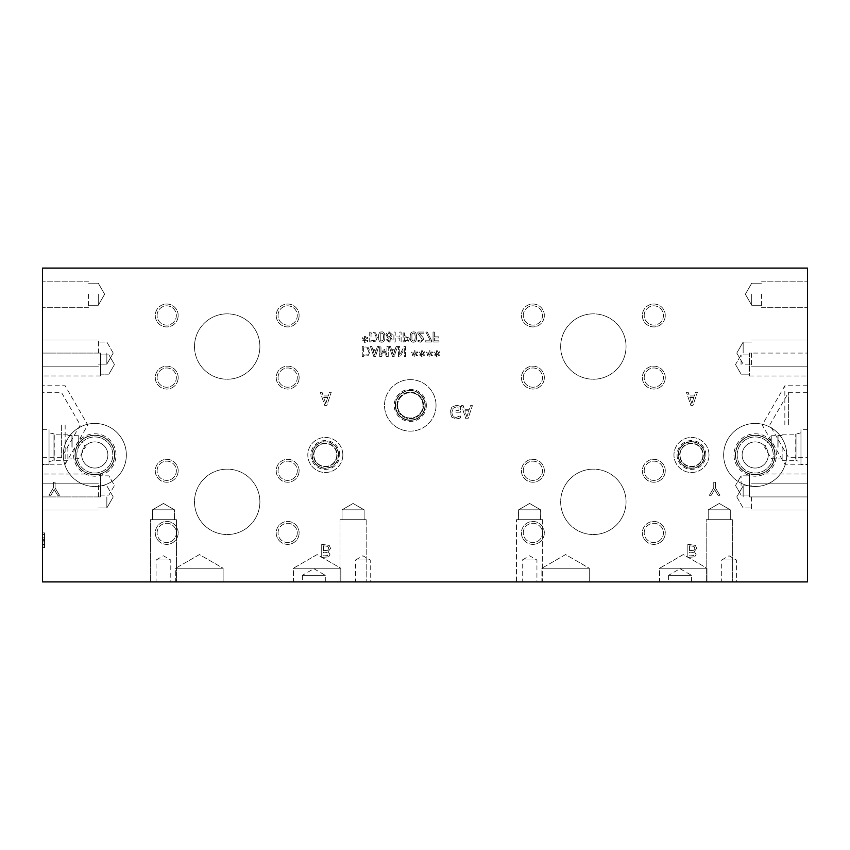 <?xml version="1.0" encoding="UTF-8"?>
<svg xmlns="http://www.w3.org/2000/svg" width="850" height="850" viewBox="0 0 850 850"><rect width="100%" height="100%" fill="white"/><g stroke="black" fill="none" stroke-linecap="round" stroke-linejoin="round"><path stroke-width="0.64" stroke-dasharray="4.25 3.19" d="M431.545 341.987L431.545 340.499L427.242 332.053L425.829 332.053L430.366 340.818L425.234 340.818L425.234 341.987L431.545 341.987L431.545 340.499L427.242 332.053L425.829 332.053L430.366 340.818L425.234 340.818L425.234 341.987L431.545 341.987M401.115 341.987L401.115 332.053L399.797 332.053L399.797 336.919L395.218 336.919L395.218 332.053L393.901 332.053L393.901 341.987L395.218 341.987L395.218 338.098L399.797 338.098L399.797 341.987L401.115 341.987L401.115 332.053L399.797 332.053L399.797 336.919L395.218 336.919L395.218 332.053L393.901 332.053L393.901 341.987L395.218 341.987L395.218 338.098L399.797 338.098L399.797 341.987L401.115 341.987M365.617 339.352L367.976 337.971L367.54 337.237L365.362 338.693L365.404 336.26L364.565 336.26L364.608 338.693L362.44 337.227L361.994 337.96L364.363 339.352L361.994 340.723L362.44 341.456L364.618 340L364.565 342.433L365.404 342.433L365.351 340L367.54 341.456L367.976 340.723L365.617 339.352L367.976 337.971L367.54 337.237L365.362 338.693L365.404 336.26L364.565 336.26L364.608 338.693L362.44 337.227L361.994 337.96L364.363 339.352L361.994 340.723L362.44 341.456L364.618 340L364.565 342.433L365.404 342.433L365.351 340L367.54 341.456L367.976 340.723L365.617 339.352M374.669 340.255L371.036 340.85L371.036 333.2L374.786 333.859L376.178 337.025L374.669 340.255L371.036 340.85L371.036 333.2L374.786 333.859L376.178 337.025L374.669 340.255M375.541 341.201L377.549 337.014L375.519 332.849L369.718 332.053L369.718 341.987L375.541 341.201L377.549 337.014L375.519 332.849L369.718 332.053L369.718 341.987L375.541 341.201M383.531 337.025L383.169 340.053L381.714 341.084L380.237 340.043L380.226 334.018L381.714 332.945L383.18 333.997L383.531 337.025L383.169 340.053L381.714 341.084L380.237 340.043L380.226 334.018L381.714 332.945L383.18 333.997L383.531 337.025M381.714 342.189C383.86 342.199 384.922 340.478 384.891 337.025C384.912 333.508 383.849 331.787 381.714 331.84C379.557 331.819 378.494 333.54 378.537 337.014C378.505 340.531 379.567 342.263 381.714 342.189C383.86 342.199 384.922 340.478 384.891 337.025C384.912 333.508 383.849 331.787 381.714 331.84C379.557 331.819 378.494 333.54 378.537 337.014C378.505 340.531 379.567 342.263 381.714 342.189M389.162 341.233L387.504 339.756L389.853 337.684L390.851 339.671L389.162 341.233L387.504 339.756L389.853 337.684L390.851 339.671L389.162 341.233M389.863 336.398L388.408 337.025L387.271 334.9L389.183 332.817L391.032 334.698L389.863 336.398L388.408 337.025L387.271 334.9L389.183 332.817L391.032 334.698L389.863 336.398M392.402 334.826L389.162 331.829L386.782 332.679L385.932 334.794L387.611 337.397L386.166 339.596L389.162 342.221L392.147 339.692L390.639 337.301L392.402 334.826L389.162 331.829L386.782 332.679L385.932 334.794L387.611 337.397L386.166 339.596L389.162 342.221L392.147 339.692L390.639 337.301L392.402 334.826M407.32 340.467L404.451 340.85L404.451 336.887L407.469 337.482L408.032 338.959L407.32 340.467L404.451 340.85L404.451 336.887L407.469 337.482L408.032 338.959L407.32 340.467M408.223 341.371L409.413 338.991L408.542 336.791L404.451 335.761L404.451 332.053L403.134 332.053L403.134 341.987L408.223 341.371L409.413 338.991L408.542 336.791L404.451 335.761L404.451 332.053L403.134 332.053L403.134 341.987L408.223 341.371M415.214 337.025L414.853 340.053L413.397 341.084L411.921 340.043L411.91 334.018L413.397 332.945L414.864 333.997L415.214 337.025L414.853 340.053L413.397 341.084L411.921 340.043L411.91 334.018L413.397 332.945L414.864 333.997L415.214 337.025M413.397 342.189C415.544 342.199 416.606 340.478 416.574 337.025C416.596 333.508 415.533 331.787 413.397 331.84C411.241 331.819 410.178 333.54 410.221 337.014C410.189 340.531 411.251 342.263 413.397 342.189C415.544 342.199 416.606 340.478 416.574 337.025C416.596 333.508 415.533 331.787 413.397 331.84C411.241 331.819 410.178 333.54 410.221 337.014C410.189 340.531 411.251 342.263 413.397 342.189M423.969 333.2L423.969 332.053L417.849 332.053L417.849 333.466L422.206 339.394L421.717 340.648L420.506 341.052L418.051 340.191L418.051 341.604L420.601 342.199L423.566 339.469L423.045 337.482L419.092 333.2L423.969 333.2L423.969 332.053L417.849 332.053L417.849 333.466L422.206 339.394L421.717 340.648L420.506 341.052L418.051 340.191L418.051 341.604L420.601 342.199L423.566 339.469L423.045 337.482L419.092 333.2L423.969 333.2M438.983 341.987L438.983 340.818L434.361 340.818L434.361 338.013L438.791 338.013L438.791 336.834L434.361 336.834L434.361 332.053L433.043 332.053L433.043 341.987L438.983 341.987L438.983 340.818L434.361 340.818L434.361 338.013L438.791 338.013L438.791 336.834L434.361 336.834L434.361 332.053L433.043 332.053L433.043 341.987L438.983 341.987M42.5 268.079L807.5 268.079L807.5 581.921L42.5 581.921L42.5 268.079M688.192 392.307L686.428 392.307L690.838 405.386L692.973 405.386L697.383 392.307L695.555 392.307L694.365 395.962L689.371 395.962L688.192 392.307L686.428 392.307L690.838 405.386L692.973 405.386L697.383 392.307L695.555 392.307L694.365 395.962L689.371 395.962L688.192 392.307M322.054 392.307L320.301 392.307L324.711 405.386L326.846 405.386L331.256 392.307L329.428 392.307L328.238 395.962L323.244 395.962L322.054 392.307L320.301 392.307L324.711 405.386L326.846 405.386L331.256 392.307L329.428 392.307L328.238 395.962L323.244 395.962L322.054 392.307M718.059 495.306L719.907 495.306L715.487 488.006L715.487 482.226L713.745 482.226L713.745 487.826L709.325 495.306L711.259 495.306L714.627 489.547L718.059 495.306L719.907 495.306L715.487 488.006L715.487 482.226L713.745 482.226L713.745 487.826L709.325 495.306L711.259 495.306L714.627 489.547L718.059 495.306M57.672 495.284L59.521 495.284L55.101 487.996L55.101 482.216L53.359 482.216L53.359 487.815L48.939 495.284L50.873 495.284L54.241 489.536L57.672 495.284L59.521 495.284L55.101 487.996L55.101 482.216L53.359 482.216L53.359 487.815L48.939 495.284L50.873 495.284L54.241 489.536L57.672 495.284M709.006 454.973A17.521 17.521 0 0 0 691.486 437.453A17.521 17.521 0 0 0 673.954 454.973A17.521 17.521 0 0 0 691.486 472.494A17.521 17.521 0 0 0 709.006 454.973A17.521 17.521 0 0 0 691.486 437.453A17.521 17.521 0 0 0 673.954 454.973A17.521 17.521 0 0 0 691.486 472.494A17.521 17.521 0 0 0 709.006 454.973M342.848 454.973A17.521 17.521 0 0 0 325.327 437.453A17.521 17.521 0 0 0 307.806 454.973A17.521 17.521 0 0 0 325.327 472.494A17.521 17.521 0 0 0 342.848 454.973A17.521 17.521 0 0 0 325.327 437.453A17.521 17.521 0 0 0 307.806 454.973A17.521 17.521 0 0 0 325.327 472.494A17.521 17.521 0 0 0 342.848 454.973M436.039 405.386A25.766 25.766 0 0 0 410.274 379.621A25.766 25.766 0 0 0 384.519 405.386A25.766 25.766 0 0 0 410.274 431.141A25.766 25.766 0 0 0 436.039 405.386A25.766 25.766 0 0 0 410.274 379.621A25.766 25.766 0 0 0 384.519 405.386A25.766 25.766 0 0 0 410.274 431.141A25.766 25.766 0 0 0 436.039 405.386M544.34 470.772A11.454 11.454 0 0 0 532.886 459.319A11.454 11.454 0 0 0 521.433 470.772A11.454 11.454 0 0 0 532.886 482.226A11.454 11.454 0 0 0 544.34 470.772A11.454 11.454 0 0 1 532.886 482.226A11.454 11.454 0 0 1 521.433 470.772A11.454 11.454 0 0 1 532.886 459.319A11.454 11.454 0 0 1 544.34 470.772M665.274 532.908A11.454 11.454 0 0 0 653.82 521.454A11.454 11.454 0 0 0 642.366 532.908A11.454 11.454 0 0 0 653.82 544.361A11.454 11.454 0 0 0 665.274 532.908A11.454 11.454 0 0 1 653.82 544.361A11.454 11.454 0 0 1 642.366 532.908A11.454 11.454 0 0 1 653.82 521.454A11.454 11.454 0 0 1 665.274 532.908M544.34 315.467A11.454 11.454 0 0 0 532.886 304.013A11.454 11.454 0 0 0 521.433 315.467A11.454 11.454 0 0 0 532.886 326.921A11.454 11.454 0 0 0 544.34 315.467A11.454 11.454 0 0 1 532.886 326.921A11.454 11.454 0 0 1 521.433 315.467A11.454 11.454 0 0 1 532.886 304.013A11.454 11.454 0 0 1 544.34 315.467M665.274 377.612A11.454 11.454 0 0 0 653.82 366.159A11.454 11.454 0 0 0 642.366 377.612A11.454 11.454 0 0 0 653.82 389.066A11.454 11.454 0 0 0 665.274 377.612A11.454 11.454 0 0 1 653.82 389.066A11.454 11.454 0 0 1 642.366 377.612A11.454 11.454 0 0 1 653.82 366.159A11.454 11.454 0 0 1 665.274 377.612M178.181 470.772A11.454 11.454 0 0 0 166.727 459.319A11.454 11.454 0 0 0 155.274 470.772A11.454 11.454 0 0 0 166.727 482.226A11.454 11.454 0 0 0 178.181 470.772A11.454 11.454 0 0 1 166.727 482.226A11.454 11.454 0 0 1 155.274 470.772A11.454 11.454 0 0 1 166.727 459.319A11.454 11.454 0 0 1 178.181 470.772M299.126 532.908A11.454 11.454 0 0 0 287.661 521.454A11.454 11.454 0 0 0 276.207 532.908A11.454 11.454 0 0 0 287.661 544.361A11.454 11.454 0 0 0 299.126 532.908A11.454 11.454 0 0 1 287.661 544.361A11.454 11.454 0 0 1 276.207 532.908A11.454 11.454 0 0 1 287.661 521.454A11.454 11.454 0 0 1 299.126 532.908M178.171 315.478A11.454 11.454 0 0 0 166.717 304.024A11.454 11.454 0 0 0 155.263 315.478A11.454 11.454 0 0 0 166.717 326.931A11.454 11.454 0 0 0 178.171 315.478A11.454 11.454 0 0 1 166.717 326.931A11.454 11.454 0 0 1 155.263 315.478A11.454 11.454 0 0 1 166.717 304.024A11.454 11.454 0 0 1 178.171 315.478M299.136 377.612A11.454 11.454 0 0 0 287.672 366.159A11.454 11.454 0 0 0 276.218 377.612A11.454 11.454 0 0 0 287.672 389.066A11.454 11.454 0 0 0 299.136 377.612A11.454 11.454 0 0 1 287.672 389.066A11.454 11.454 0 0 1 276.218 377.612A11.454 11.454 0 0 1 287.672 366.159A11.454 11.454 0 0 1 299.136 377.612M299.126 315.478A11.454 11.454 0 0 0 287.661 304.024A11.454 11.454 0 0 0 276.207 315.478A11.454 11.454 0 0 0 287.661 326.931A11.454 11.454 0 0 0 299.126 315.478A11.454 11.454 0 0 1 287.661 326.931A11.454 11.454 0 0 1 276.207 315.478A11.454 11.454 0 0 1 287.661 304.024A11.454 11.454 0 0 1 299.126 315.478M178.181 377.612A11.454 11.454 0 0 0 166.727 366.159A11.454 11.454 0 0 0 155.274 377.612A11.454 11.454 0 0 0 166.727 389.066A11.454 11.454 0 0 0 178.181 377.612A11.454 11.454 0 0 1 166.727 389.066A11.454 11.454 0 0 1 155.274 377.612A11.454 11.454 0 0 1 166.727 366.159A11.454 11.454 0 0 1 178.181 377.612M299.126 470.772A11.454 11.454 0 0 0 287.661 459.319A11.454 11.454 0 0 0 276.207 470.772A11.454 11.454 0 0 0 287.661 482.226A11.454 11.454 0 0 0 299.126 470.772A11.454 11.454 0 0 1 287.661 482.226A11.454 11.454 0 0 1 276.207 470.772A11.454 11.454 0 0 1 287.661 459.319A11.454 11.454 0 0 1 299.126 470.772M178.181 532.908A11.454 11.454 0 0 0 166.727 521.454A11.454 11.454 0 0 0 155.274 532.908A11.454 11.454 0 0 0 166.727 544.361A11.454 11.454 0 0 0 178.181 532.908A11.454 11.454 0 0 1 166.727 544.361A11.454 11.454 0 0 1 155.274 532.908A11.454 11.454 0 0 1 166.727 521.454A11.454 11.454 0 0 1 178.181 532.908M665.274 315.467A11.454 11.454 0 0 0 653.82 304.013A11.454 11.454 0 0 0 642.366 315.467A11.454 11.454 0 0 0 653.82 326.921A11.454 11.454 0 0 0 665.274 315.467A11.454 11.454 0 0 1 653.82 326.921A11.454 11.454 0 0 1 642.366 315.467A11.454 11.454 0 0 1 653.82 304.013A11.454 11.454 0 0 1 665.274 315.467M544.34 377.612A11.454 11.454 0 0 0 532.886 366.159A11.454 11.454 0 0 0 521.433 377.612A11.454 11.454 0 0 0 532.886 389.066A11.454 11.454 0 0 0 544.34 377.612A11.454 11.454 0 0 1 532.886 389.066A11.454 11.454 0 0 1 521.433 377.612A11.454 11.454 0 0 1 532.886 366.159A11.454 11.454 0 0 1 544.34 377.612M665.274 470.772A11.454 11.454 0 0 0 653.82 459.319A11.454 11.454 0 0 0 642.366 470.772A11.454 11.454 0 0 0 653.82 482.226A11.454 11.454 0 0 0 665.274 470.772A11.454 11.454 0 0 1 653.82 482.226A11.454 11.454 0 0 1 642.366 470.772A11.454 11.454 0 0 1 653.82 459.319A11.454 11.454 0 0 1 665.274 470.772M544.34 532.908A11.454 11.454 0 0 0 532.886 521.454A11.454 11.454 0 0 0 521.433 532.908A11.454 11.454 0 0 0 532.886 544.361A11.454 11.454 0 0 0 544.34 532.908A11.454 11.454 0 0 1 532.886 544.361A11.454 11.454 0 0 1 521.433 532.908A11.454 11.454 0 0 1 532.886 521.454A11.454 11.454 0 0 1 544.34 532.908M626.046 346.534A32.693 32.693 0 0 0 593.353 313.841A32.693 32.693 0 0 0 560.66 346.534A32.693 32.693 0 0 0 593.353 379.228A32.693 32.693 0 0 0 626.046 346.534A32.693 32.693 0 0 1 593.353 379.228A32.693 32.693 0 0 1 560.66 346.534A32.693 32.693 0 0 1 593.353 313.841A32.693 32.693 0 0 1 626.046 346.534M259.887 346.534A32.693 32.693 0 0 0 227.194 313.841A32.693 32.693 0 0 0 194.501 346.534A32.693 32.693 0 0 0 227.194 379.228A32.693 32.693 0 0 0 259.887 346.534A32.693 32.693 0 0 1 227.194 379.228A32.693 32.693 0 0 1 194.501 346.534A32.693 32.693 0 0 1 227.194 313.841A32.693 32.693 0 0 1 259.887 346.534M259.887 501.84A32.693 32.693 0 0 0 227.194 469.147A32.693 32.693 0 0 0 194.501 501.84A32.693 32.693 0 0 0 227.194 534.533A32.693 32.693 0 0 0 259.887 501.84A32.693 32.693 0 0 1 227.194 534.533A32.693 32.693 0 0 1 194.501 501.84A32.693 32.693 0 0 1 227.194 469.147A32.693 32.693 0 0 1 259.887 501.84M626.046 501.84A32.693 32.693 0 0 0 593.353 469.147A32.693 32.693 0 0 0 560.66 501.84A32.693 32.693 0 0 0 593.353 534.533A32.693 32.693 0 0 0 626.046 501.84A32.693 32.693 0 0 1 593.353 534.533A32.693 32.693 0 0 1 560.66 501.84A32.693 32.693 0 0 1 593.353 469.147A32.693 32.693 0 0 1 626.046 501.84M786.739 454.973A31.546 31.546 0 0 0 755.193 423.428A31.546 31.546 0 0 0 723.648 454.973A31.546 31.546 0 0 0 755.193 486.519A31.546 31.546 0 0 0 786.739 454.973A31.546 31.546 0 0 0 755.193 423.428A31.546 31.546 0 0 0 723.648 454.973A31.546 31.546 0 0 0 755.193 486.519A31.546 31.546 0 0 0 786.739 454.973M126.353 454.973A31.546 31.546 0 0 0 94.807 423.428A31.546 31.546 0 0 0 63.261 454.973A31.546 31.546 0 0 0 94.807 486.519A31.546 31.546 0 0 0 126.353 454.973A31.546 31.546 0 0 0 94.807 423.428A31.546 31.546 0 0 0 63.261 454.973A31.546 31.546 0 0 0 94.807 486.519A31.546 31.546 0 0 0 126.353 454.973M328.132 551.597L330.576 548.346L329.226 545.392L321.714 544.329L321.714 557.409L328.61 556.878L329.959 554.455L328.132 551.597L330.576 548.346L329.226 545.392L321.714 544.329L321.714 557.409L328.61 556.878L329.959 554.455L328.132 551.597M458.734 405.769L456.322 405.386L451.807 407.086L450.107 412.186L451.817 417.159L456.333 418.944L460.615 417.828L460.615 415.724L456.131 417.446C453.464 417.286 452.062 415.554 451.913 412.239L453.114 408.276L456.259 406.884L458.947 407.309L458.947 410.699L455.919 410.699L455.919 412.218L460.668 412.218L460.668 406.513L456.322 405.386L451.807 407.086L450.107 412.186L451.817 417.159L456.333 418.944L458.756 418.593L460.615 417.828L460.615 415.724L456.131 417.446C453.464 417.286 452.062 415.554 451.913 412.239L453.114 408.276L456.259 406.884L458.947 407.309L458.947 410.699L455.919 410.699L455.919 412.218L460.668 412.218L460.668 406.513L458.734 405.769M463.197 405.641L461.444 405.641L465.853 418.721L467.989 418.721L472.398 405.641L470.56 405.641L469.381 409.296L464.387 409.296L463.197 405.641L461.444 405.641L465.853 418.721L467.989 418.721L472.398 405.641L470.56 405.641L469.381 409.296L464.387 409.296L463.197 405.641M694.259 551.586L696.702 548.335L695.353 545.371L687.841 544.319L687.841 557.388L694.737 556.856L696.097 554.444L694.259 551.586L696.702 548.335L695.353 545.371L687.841 544.319L687.841 557.388L694.737 556.856L696.097 554.444L694.259 551.586M437.58 353.834L439.949 352.463L439.514 351.73L437.325 353.175L437.378 350.742L436.539 350.742L436.581 353.175L434.414 351.719L433.967 352.453L436.326 353.834L433.967 355.215L434.414 355.948L436.581 354.493L436.539 356.915L437.378 356.915L437.314 354.493L439.514 355.938L439.949 355.204L437.58 353.834L439.949 352.463L439.514 351.73L437.325 353.175L437.378 350.742L436.539 350.742L436.581 353.175L434.414 351.719L433.967 352.453L436.326 353.834L433.967 355.215L434.414 355.948L436.581 354.493L436.539 356.915L437.378 356.915L437.314 354.493L439.514 355.938L439.949 355.204L437.58 353.834M422.673 353.834L425.032 352.463L424.596 351.73L422.408 353.175L422.461 350.742L421.621 350.742L421.664 353.175L419.496 351.719L419.05 352.453L421.409 353.834L419.05 355.215L419.496 355.948L421.674 354.493L421.621 356.915L422.461 356.915L422.408 354.493L424.596 355.938L425.032 355.204L422.673 353.834L425.032 352.463L424.596 351.73L422.408 353.175L422.461 350.742L421.621 350.742L421.664 353.175L419.496 351.719L419.05 352.453L421.409 353.834L419.05 355.215L419.496 355.948L421.674 354.493L421.621 356.915L422.461 356.915L422.408 354.493L424.596 355.938L425.032 355.204L422.673 353.834M405.567 356.479L405.567 346.534L404.09 346.534L399.691 355.109L399.691 346.534L398.459 346.534L398.459 356.479L400.339 356.479L404.334 348.606L404.334 356.479L405.567 356.479L405.567 346.534L404.09 346.534L399.691 355.109L399.691 346.534L398.459 346.534L398.459 356.479L400.339 356.479L404.334 348.606L404.334 356.479L405.567 356.479M390.522 346.534L389.194 346.534L392.541 356.479L394.166 356.479L397.513 346.534L396.121 346.534L395.218 349.318L391.425 349.318L390.522 346.534L389.194 346.534L392.541 356.479L394.166 356.479L397.513 346.534L396.121 346.534L395.218 349.318L391.425 349.318L390.522 346.534M368.082 355.683L370.09 351.496L368.061 347.331L362.259 346.534L362.259 356.479L368.082 355.683L370.09 351.496L368.061 347.331L362.259 346.534L362.259 356.479L368.082 355.683M371.79 346.534L370.451 346.534L373.809 356.479L375.434 356.479L378.781 346.534L377.389 346.534L376.486 349.318L372.693 349.318L371.79 346.534L370.451 346.534L373.809 356.479L375.434 356.479L378.781 346.534L377.389 346.534L376.486 349.318L372.693 349.318L371.79 346.534M388.248 356.479L388.248 346.534L386.931 346.534L386.931 355.098L384.328 349.276L383.531 349.276L380.959 355.098L380.959 346.534L379.727 346.534L379.727 356.479L381.533 356.479L384.009 350.944L386.41 356.479L388.248 356.479L388.248 346.534L386.931 346.534L386.931 355.098L384.328 349.276L383.531 349.276L380.959 355.098L380.959 346.534L379.727 346.534L379.727 356.479L381.533 356.479L384.009 350.944L386.41 356.479L388.248 356.479M415.214 353.834L417.573 352.463L417.138 351.73L414.949 353.175L415.002 350.742L414.163 350.742L414.205 353.175L412.038 351.719L411.591 352.453L413.95 353.834L411.591 355.215L412.038 355.948L414.216 354.493L414.163 356.915L415.002 356.915L414.949 354.493L417.138 355.938L417.573 355.204L415.214 353.834L417.573 352.463L417.138 351.73L414.949 353.175L415.002 350.742L414.163 350.742L414.205 353.175L412.038 351.719L411.591 352.453L413.95 353.834L411.591 355.215L412.038 355.948L414.216 354.493L414.163 356.915L415.002 356.915L414.949 354.493L417.138 355.938L417.573 355.204L415.214 353.834M430.132 353.834L432.491 352.463L432.055 351.73L429.866 353.175L429.919 350.742L429.08 350.742L429.123 353.175L426.955 351.719L426.509 352.453L428.868 353.834L426.509 355.215L426.955 355.948L429.133 354.493L429.08 356.915L429.919 356.915L429.856 354.493L432.055 355.938L432.491 355.204L430.132 353.834L432.491 352.463L432.055 351.73L429.866 353.175L429.919 350.742L429.08 350.742L429.123 353.175L426.955 351.719L426.509 352.453L428.868 353.834L426.509 355.215L426.955 355.948L429.133 354.493L429.08 356.915L429.919 356.915L429.856 354.493L432.055 355.938L432.491 355.204L430.132 353.834M374.584 355.119L373.054 350.444L376.125 350.444L374.584 355.119L373.054 350.444L376.125 350.444L374.584 355.119M367.211 354.737L363.577 355.332L363.577 347.682L367.328 348.341L368.719 351.517L367.211 354.737L363.577 355.332L363.577 347.682L367.328 348.341L368.719 351.517L367.211 354.737M393.316 355.119L391.786 350.444L394.857 350.444L393.316 355.119L391.786 350.444L394.857 350.444L393.316 355.119M693.611 555.571L689.573 555.911L689.573 552.086L693.547 552.521L694.28 554.2L693.611 555.571L689.573 555.911L689.573 552.086L693.547 552.521L694.28 554.2L693.611 555.571M693.834 550.29L689.573 550.63L689.573 545.796L693.951 546.348L694.896 548.261L693.834 550.29L689.573 550.63L689.573 545.796L693.951 546.348L694.896 548.261L693.834 550.29M691.868 403.601L689.849 397.449L693.887 397.449L691.868 403.601L689.849 397.449L693.887 397.449L691.868 403.601M466.873 416.936L464.865 410.784L468.902 410.784L466.873 416.936L464.865 410.784L468.902 410.784L466.873 416.936M327.484 555.581L323.446 555.921L323.446 552.096L327.42 552.532L328.153 554.211L327.484 555.581L323.446 555.921L323.446 552.096L327.42 552.532L328.153 554.211L327.484 555.581M327.707 550.301L323.446 550.641L323.446 545.806L327.824 546.359L328.769 548.271L327.707 550.301L323.446 550.641L323.446 545.806L327.824 546.359L328.769 548.271L327.707 550.301M325.741 403.601L323.723 397.449L327.76 397.449L325.741 403.601L323.723 397.449L327.76 397.449L325.741 403.601M42.5 547.591L44.561 547.591L44.561 534.523L44.561 547.591L42.5 547.591L42.5 541.843L42.5 547.591L44.561 547.591L42.5 547.591L42.5 534.523L42.5 547.591M42.5 541.843L44.561 541.843M42.5 540.122L44.561 540.122M42.5 534.523L44.561 534.523L42.5 534.523M42.5 540.303L44.561 540.303M42.5 540.026L42.5 544.457L44.561 544.457L44.561 539.24L44.561 544.457L42.5 544.457L42.5 539.24L44.561 539.24L42.5 539.24L42.5 540.026L44.561 540.026M44.561 545.148L44.561 532.886L44.561 545.966L44.561 545.148L42.5 545.148L42.5 532.886L42.5 545.966L44.561 545.966L42.5 545.966L42.5 545.148M42.5 532.886L44.561 532.886L42.5 532.886M42.5 537.763L44.561 537.763L42.5 537.763M42.5 294.228L42.5 307.307L42.5 294.228M42.5 425L42.5 464.228L42.5 425M42.5 496.921L42.5 510L42.5 483.841L42.5 510L42.5 483.841L42.5 496.921L100.566 496.931L100.566 474.013L100.566 496.921L42.5 496.921M42.5 353.079L42.5 366.159L42.5 340L42.5 366.159L42.5 340L42.5 353.079L100.566 353.069L100.566 375.976L100.566 353.079L42.5 353.079M42.5 464.759L42.5 429.707L42.5 464.759L49.034 464.759L49.034 429.707L49.034 464.759M302.388 575.312L325.306 575.312L302.388 575.312L313.841 568.692L325.306 575.312L325.306 581.921L302.388 581.921L302.388 575.312M302.388 581.921L325.306 581.921M668.567 575.312L691.486 575.312L668.567 575.312L680.021 568.692L691.486 575.312L691.486 581.921L668.567 581.921L668.567 575.312M668.567 581.921L691.486 581.921M541.886 568.246L589.273 568.246L541.886 568.246L565.579 554.561L589.273 568.246L541.886 568.246L589.273 568.246L589.273 581.921L541.886 581.921L541.886 568.246L565.579 554.561L589.273 568.246L589.273 581.921L541.886 581.921L589.273 581.921L541.886 581.921L541.886 568.246M659.579 568.246L706.966 568.246L659.579 568.246L683.273 554.561L706.966 568.246L659.579 568.246L706.966 568.246L706.966 581.921L659.579 581.921L659.579 568.246L683.273 554.561L706.966 568.246L706.966 581.921L659.579 581.921L706.966 581.921L659.579 581.921L659.579 568.246M175.727 568.246L223.114 568.246L175.727 568.246L199.421 554.561L223.114 568.246L175.727 568.246L223.114 568.246L223.114 581.921L175.727 581.921L175.727 568.246L199.421 554.561L223.114 568.246L223.114 581.921L175.727 581.921L223.114 581.921L175.727 581.921L175.727 568.246M293.42 568.246L340.808 568.246L293.42 568.246L317.114 554.561L340.808 568.246L293.42 568.246L340.808 568.246L340.808 581.921L293.42 581.921L293.42 568.246L317.114 554.561L340.808 568.246L340.808 581.921L293.42 581.921L340.808 581.921L293.42 581.921L293.42 568.246M522.24 560.012L536.934 560.012L522.24 560.012L529.592 555.773L536.934 560.012L536.934 581.921L522.24 581.921L522.24 560.012M522.24 581.921L536.934 581.921M156.081 560.012L170.786 560.012L156.081 560.012L163.434 555.773L170.786 560.012L170.786 581.921L156.081 581.921L156.081 560.012M156.081 581.921L170.786 581.921M355.534 560.012L370.239 560.012L355.534 560.012L362.886 555.773L370.239 560.012L370.239 581.921L355.534 581.921L355.534 560.012M355.534 581.921L370.239 581.921M721.692 560.012L736.387 560.012L721.692 560.012L729.034 555.773L736.387 560.012L736.387 581.921L721.692 581.921L721.692 560.012M721.692 581.921L736.387 581.921M518.553 509.83L540.621 509.83L518.553 509.83L529.592 503.466L540.621 509.83L518.553 509.83L540.621 509.83L540.621 519.679L518.553 519.679L540.621 519.679L518.553 519.679L518.553 509.83L529.592 503.466L540.621 509.83L540.621 519.679L518.553 519.679L518.553 509.83M542.661 519.679L516.513 519.679L542.661 519.679L516.513 519.679L542.661 519.679L542.661 581.921L516.513 581.921L516.513 519.679L516.513 581.921L542.661 581.921L516.513 581.921L542.661 581.921L542.661 519.679M708.22 519.679L708.22 509.83L730.299 509.83L708.22 509.83L719.259 503.466L730.299 509.83L708.22 509.83L730.299 509.83L708.22 509.83L719.259 503.466L730.299 509.83L730.299 519.679L708.22 519.679L730.299 519.679L708.22 519.679L708.22 509.83L730.299 509.83L730.299 519.679L708.22 519.679L730.299 519.679L708.22 519.679L708.22 509.83L719.259 503.466L730.299 509.83L730.299 519.679M706.18 581.921L732.339 581.921L732.339 519.679L706.18 519.679L732.339 519.679L706.18 519.679L732.339 519.679L706.18 519.679L732.339 519.679L732.339 581.921L706.18 581.921L706.18 519.679L706.18 581.921L732.339 581.921L706.18 581.921L732.339 581.921L706.18 581.921L706.18 519.679M174.473 519.679L174.473 509.83L163.434 503.466L152.394 509.83L174.473 509.83L152.394 509.83L152.394 519.679L174.473 519.679L152.394 519.679L152.426 509.83L174.494 509.83L152.426 509.83L163.466 503.466L174.494 509.83L152.447 509.83L174.526 509.83L174.494 519.679L152.426 519.679L174.526 519.679L174.526 509.83L163.487 503.466L152.447 509.83L152.447 519.679M150.354 581.921L176.513 581.921L176.513 519.679L150.386 519.679L176.534 519.679L150.354 519.679L176.513 519.679L176.534 581.921L150.386 581.921L150.386 519.679L176.566 519.679L150.407 519.679L150.407 581.921L176.534 581.921L150.354 581.921L150.354 519.679M342.061 519.679L342.061 509.83L364.14 509.83L342.061 509.83L353.101 503.466L364.14 509.83L342.04 509.83L364.119 509.83L342.04 509.83L353.079 503.466L364.119 509.83L364.14 519.679L342.04 519.679L364.119 519.679L342.04 519.679L342.04 509.83L364.119 509.83L364.119 519.679L342.04 519.679L342.04 509.83L353.079 503.466L364.119 509.83L364.119 519.679M366.18 519.679L340.021 519.679L366.18 519.679L366.18 581.921L340.021 581.921L340.021 519.679L366.159 519.679L340 519.679L366.159 519.679L340 519.679L340 581.921L366.18 581.921M340 581.921L366.159 581.921L340 581.921L366.159 581.921L340 581.921L340 519.679M150.407 581.921L176.566 581.921L150.407 581.921M518.606 519.679L518.606 509.83L540.674 509.83L518.606 509.83L529.646 503.466L540.674 509.83L540.674 519.679L518.606 519.679L540.674 519.679M542.714 519.679L516.566 519.679L542.714 519.679L542.714 581.921L516.566 581.921L516.566 519.679M516.566 581.921L542.714 581.921M705.893 454.973A14.408 14.408 0 0 0 691.486 440.566A14.408 14.408 0 0 0 677.067 454.973A14.408 14.408 0 0 0 691.486 469.381A14.408 14.408 0 0 0 705.893 454.973M704.841 454.973A13.366 13.366 0 0 0 691.486 441.607A13.366 13.366 0 0 0 678.119 454.973A13.366 13.366 0 0 0 691.486 468.339A13.366 13.366 0 0 0 704.841 454.973A13.366 13.366 0 0 0 691.486 441.607A13.366 13.366 0 0 0 678.119 454.973A13.366 13.366 0 0 0 691.486 468.339A13.366 13.366 0 0 0 704.841 454.973M678.406 454.973A13.079 13.079 0 0 1 698.02 443.647A13.079 13.079 0 0 1 698.02 466.299A13.079 13.079 0 0 1 678.406 454.973A13.079 13.079 0 0 1 691.486 441.894A13.079 13.079 0 0 1 704.554 454.973A13.079 13.079 0 0 1 691.486 468.053A13.079 13.079 0 0 1 678.406 454.973M313.873 454.973A11.454 11.454 0 0 1 325.327 443.519A11.454 11.454 0 0 1 336.781 454.973A11.454 11.454 0 0 1 325.327 466.427A11.454 11.454 0 0 1 313.873 454.973A11.454 11.454 0 0 0 331.054 464.897A11.454 11.454 0 0 0 331.054 445.049A11.454 11.454 0 0 0 313.873 454.973M680.021 454.973A11.454 11.454 0 0 1 691.486 443.519A11.454 11.454 0 0 1 702.939 454.973A11.454 11.454 0 0 1 691.486 466.427A11.454 11.454 0 0 1 680.021 454.973A11.454 11.454 0 0 0 697.213 464.897A11.454 11.454 0 0 0 697.213 445.049A11.454 11.454 0 0 0 680.021 454.973M313.533 454.973A11.794 11.794 0 0 1 325.327 443.179A11.794 11.794 0 0 1 337.121 454.973A11.794 11.794 0 0 1 325.327 466.767A11.794 11.794 0 0 1 313.533 454.973A11.794 11.794 0 0 1 331.224 444.763A11.794 11.794 0 0 1 331.224 465.184A11.794 11.794 0 0 1 313.533 454.973M338.406 454.973A13.079 13.079 0 0 1 325.327 468.053A13.079 13.079 0 0 1 312.248 454.973A13.079 13.079 0 0 1 325.327 441.894A13.079 13.079 0 0 1 338.406 454.973M312.248 454.973A13.079 13.079 0 0 0 331.861 466.299A13.079 13.079 0 0 0 331.861 443.647A13.079 13.079 0 0 0 312.248 454.973M679.681 454.973A11.794 11.794 0 0 1 691.486 443.179A11.794 11.794 0 0 1 703.279 454.973A11.794 11.794 0 0 1 691.486 466.767A11.794 11.794 0 0 1 679.681 454.973A11.794 11.794 0 0 1 697.383 444.763A11.794 11.794 0 0 1 697.383 465.184A11.794 11.794 0 0 1 679.681 454.973M339.734 454.973A14.408 14.408 0 0 0 325.327 440.566A14.408 14.408 0 0 0 310.919 454.973A14.408 14.408 0 0 0 325.327 469.381A14.408 14.408 0 0 0 339.734 454.973M338.693 454.973A13.366 13.366 0 0 0 325.327 441.607A13.366 13.366 0 0 0 311.961 454.973A13.366 13.366 0 0 0 325.327 468.339A13.366 13.366 0 0 0 338.693 454.973M397.619 405.386A12.654 12.654 0 0 1 410.274 392.721A12.654 12.654 0 0 1 422.939 405.386A12.654 12.654 0 0 1 410.274 418.041A12.654 12.654 0 0 1 397.619 405.386A12.654 12.654 0 0 0 416.606 416.351A12.654 12.654 0 0 0 416.606 394.421A12.654 12.654 0 0 0 397.619 405.386M396.993 405.386A13.281 13.281 0 0 1 410.274 392.105A13.281 13.281 0 0 1 423.555 405.386A13.281 13.281 0 0 1 410.274 418.668A13.281 13.281 0 0 1 396.993 405.386A13.281 13.281 0 0 1 416.914 393.879A13.281 13.281 0 0 1 416.914 416.893A13.281 13.281 0 0 1 396.993 405.386M424.979 405.386A14.694 14.694 0 0 1 410.274 420.081A14.694 14.694 0 0 1 395.579 405.386A14.694 14.694 0 0 1 410.274 390.681A14.694 14.694 0 0 1 424.979 405.386M395.579 405.386A14.694 14.694 0 0 0 417.626 418.115A14.694 14.694 0 0 0 417.626 392.658A14.694 14.694 0 0 0 395.579 405.386M426.339 405.386A16.054 16.054 0 0 0 410.274 389.321A16.054 16.054 0 0 0 394.219 405.386A16.054 16.054 0 0 0 410.274 421.441A16.054 16.054 0 0 0 426.339 405.386M425.234 405.386A14.96 14.96 0 0 0 410.274 390.426A14.96 14.96 0 0 0 395.314 405.386A14.96 14.96 0 0 0 410.274 420.346A14.96 14.96 0 0 0 425.234 405.386A14.96 14.96 0 0 0 410.274 390.426A14.96 14.96 0 0 0 395.314 405.386A14.96 14.96 0 0 0 410.274 420.346A14.96 14.96 0 0 0 425.234 405.386M523.26 470.772A9.626 9.626 0 0 1 532.886 461.146A9.626 9.626 0 0 1 542.513 470.772A9.626 9.626 0 0 1 532.886 480.399A9.626 9.626 0 0 1 523.26 470.772A9.626 9.626 0 0 1 537.699 462.432A9.626 9.626 0 0 1 537.699 479.103A9.626 9.626 0 0 1 523.26 470.772M644.194 532.908A9.626 9.626 0 0 1 653.82 523.281A9.626 9.626 0 0 1 663.446 532.908A9.626 9.626 0 0 1 653.82 542.534A9.626 9.626 0 0 1 644.194 532.908A9.626 9.626 0 0 1 658.633 524.577A9.626 9.626 0 0 1 658.633 541.248A9.626 9.626 0 0 1 644.194 532.908M523.26 315.467A9.626 9.626 0 0 1 532.886 305.841A9.626 9.626 0 0 1 542.513 315.467A9.626 9.626 0 0 1 532.886 325.093A9.626 9.626 0 0 1 523.26 315.467A9.626 9.626 0 0 1 537.699 307.137A9.626 9.626 0 0 1 537.699 323.808A9.626 9.626 0 0 1 523.26 315.467M644.194 377.612A9.626 9.626 0 0 1 653.82 367.986A9.626 9.626 0 0 1 663.446 377.612A9.626 9.626 0 0 1 653.82 387.239A9.626 9.626 0 0 1 644.194 377.612A9.626 9.626 0 0 1 658.633 369.272A9.626 9.626 0 0 1 658.633 385.942A9.626 9.626 0 0 1 644.194 377.612M157.101 470.772A9.626 9.626 0 0 1 166.727 461.146A9.626 9.626 0 0 1 176.354 470.772A9.626 9.626 0 0 1 166.727 480.399A9.626 9.626 0 0 1 157.101 470.772A9.626 9.626 0 0 1 171.541 462.432A9.626 9.626 0 0 1 171.541 479.103A9.626 9.626 0 0 1 157.101 470.772M278.046 532.908A9.626 9.626 0 0 1 287.661 523.281A9.626 9.626 0 0 1 297.288 532.908A9.626 9.626 0 0 1 287.661 542.534A9.626 9.626 0 0 1 278.046 532.908A9.626 9.626 0 0 1 292.474 524.577A9.626 9.626 0 0 1 292.474 541.248A9.626 9.626 0 0 1 278.046 532.908M157.091 315.478A9.626 9.626 0 0 1 166.717 305.851A9.626 9.626 0 0 1 176.343 315.478A9.626 9.626 0 0 1 166.717 325.104A9.626 9.626 0 0 1 157.091 315.478A9.626 9.626 0 0 1 171.53 307.147A9.626 9.626 0 0 1 171.53 323.818A9.626 9.626 0 0 1 157.091 315.478M278.056 377.612A9.626 9.626 0 0 1 287.672 367.986A9.626 9.626 0 0 1 297.298 377.612A9.626 9.626 0 0 1 287.672 387.239A9.626 9.626 0 0 1 278.056 377.612A9.626 9.626 0 0 1 292.485 369.272A9.626 9.626 0 0 1 292.485 385.942A9.626 9.626 0 0 1 278.056 377.612M278.046 315.478A9.626 9.626 0 0 1 287.661 305.851A9.626 9.626 0 0 1 297.288 315.478A9.626 9.626 0 0 1 287.661 325.104A9.626 9.626 0 0 1 278.046 315.478A9.626 9.626 0 0 1 292.474 307.147A9.626 9.626 0 0 1 292.474 323.818A9.626 9.626 0 0 1 278.046 315.478M157.101 377.612A9.626 9.626 0 0 1 166.727 367.986A9.626 9.626 0 0 1 176.354 377.612A9.626 9.626 0 0 1 166.727 387.239A9.626 9.626 0 0 1 157.101 377.612A9.626 9.626 0 0 1 171.541 369.272A9.626 9.626 0 0 1 171.541 385.942A9.626 9.626 0 0 1 157.101 377.612M278.046 470.772A9.626 9.626 0 0 1 287.661 461.146A9.626 9.626 0 0 1 297.288 470.772A9.626 9.626 0 0 1 287.661 480.399A9.626 9.626 0 0 1 278.046 470.772A9.626 9.626 0 0 1 292.474 462.432A9.626 9.626 0 0 1 292.474 479.103A9.626 9.626 0 0 1 278.046 470.772M157.101 532.908A9.626 9.626 0 0 1 166.727 523.281A9.626 9.626 0 0 1 176.354 532.908A9.626 9.626 0 0 1 166.727 542.534A9.626 9.626 0 0 1 157.101 532.908A9.626 9.626 0 0 1 171.541 524.577A9.626 9.626 0 0 1 171.541 541.248A9.626 9.626 0 0 1 157.101 532.908M644.194 315.467A9.626 9.626 0 0 1 653.82 305.841A9.626 9.626 0 0 1 663.446 315.467A9.626 9.626 0 0 1 653.82 325.093A9.626 9.626 0 0 1 644.194 315.467A9.626 9.626 0 0 1 658.633 307.137A9.626 9.626 0 0 1 658.633 323.808A9.626 9.626 0 0 1 644.194 315.467M523.26 377.612A9.626 9.626 0 0 1 532.886 367.986A9.626 9.626 0 0 1 542.513 377.612A9.626 9.626 0 0 1 532.886 387.239A9.626 9.626 0 0 1 523.26 377.612A9.626 9.626 0 0 1 537.699 369.272A9.626 9.626 0 0 1 537.699 385.942A9.626 9.626 0 0 1 523.26 377.612M644.194 470.772A9.626 9.626 0 0 1 653.82 461.146A9.626 9.626 0 0 1 663.446 470.772A9.626 9.626 0 0 1 653.82 480.399A9.626 9.626 0 0 1 644.194 470.772A9.626 9.626 0 0 1 658.633 462.432A9.626 9.626 0 0 1 658.633 479.103A9.626 9.626 0 0 1 644.194 470.772M523.26 532.908A9.626 9.626 0 0 1 532.886 523.281A9.626 9.626 0 0 1 542.513 532.908A9.626 9.626 0 0 1 532.886 542.534A9.626 9.626 0 0 1 523.26 532.908A9.626 9.626 0 0 1 537.699 524.577A9.626 9.626 0 0 1 537.699 541.248A9.626 9.626 0 0 1 523.26 532.908M742.114 454.973A13.079 13.079 0 0 1 755.193 441.894A13.079 13.079 0 0 1 768.273 454.973A13.079 13.079 0 0 1 755.193 468.053A13.079 13.079 0 0 1 742.114 454.973A13.079 13.079 0 0 0 761.727 466.299A13.079 13.079 0 0 0 761.727 443.647A13.079 13.079 0 0 0 742.114 454.973M737.173 454.973A18.02 18.02 0 0 1 755.193 436.953A18.02 18.02 0 0 1 773.213 454.973A18.02 18.02 0 0 1 755.193 472.993A18.02 18.02 0 0 1 737.173 454.973A18.02 18.02 0 0 1 764.203 439.365A18.02 18.02 0 0 1 764.203 470.581A18.02 18.02 0 0 1 737.173 454.973M774.807 454.973A19.614 19.614 0 0 1 755.193 474.587A19.614 19.614 0 0 1 735.579 454.973A19.614 19.614 0 0 1 755.193 435.359A19.614 19.614 0 0 1 774.807 454.973M735.579 454.973A19.614 19.614 0 0 0 765 471.962A19.614 19.614 0 0 0 765 437.984A19.614 19.614 0 0 0 735.579 454.973M776.401 454.973A21.207 21.207 0 0 0 755.193 433.766A21.207 21.207 0 0 0 733.986 454.973A21.207 21.207 0 0 0 755.193 476.181A21.207 21.207 0 0 0 776.401 454.973M775.019 454.973A19.826 19.826 0 0 0 755.193 435.147A19.826 19.826 0 0 0 735.367 454.973A19.826 19.826 0 0 0 755.193 474.799A19.826 19.826 0 0 0 775.019 454.973A19.826 19.826 0 0 0 755.193 435.147A19.826 19.826 0 0 0 735.367 454.973A19.826 19.826 0 0 0 755.193 474.799A19.826 19.826 0 0 0 775.019 454.973M81.728 454.973A13.079 13.079 0 0 1 94.807 441.894A13.079 13.079 0 0 1 107.886 454.973A13.079 13.079 0 0 1 94.807 468.053A13.079 13.079 0 0 1 81.728 454.973A13.079 13.079 0 0 0 101.341 466.299A13.079 13.079 0 0 0 101.341 443.647A13.079 13.079 0 0 0 81.728 454.973M76.787 454.973A18.02 18.02 0 0 1 94.807 436.953A18.02 18.02 0 0 1 112.827 454.973A18.02 18.02 0 0 1 94.807 472.993A18.02 18.02 0 0 1 76.787 454.973A18.02 18.02 0 0 1 103.817 439.365A18.02 18.02 0 0 1 103.817 470.581A18.02 18.02 0 0 1 76.787 454.973M114.421 454.973A19.614 19.614 0 0 1 94.807 474.587A19.614 19.614 0 0 1 75.193 454.973A19.614 19.614 0 0 1 94.807 435.359A19.614 19.614 0 0 1 114.421 454.973M75.193 454.973A19.614 19.614 0 0 0 104.614 471.962A19.614 19.614 0 0 0 104.614 437.984A19.614 19.614 0 0 0 75.193 454.973M116.014 454.973A21.207 21.207 0 0 0 94.807 433.766A21.207 21.207 0 0 0 73.599 454.973A21.207 21.207 0 0 0 94.807 476.181A21.207 21.207 0 0 0 116.014 454.973M114.633 454.973A19.826 19.826 0 0 0 94.807 435.147A19.826 19.826 0 0 0 74.981 454.973A19.826 19.826 0 0 0 94.807 474.799A19.826 19.826 0 0 0 114.633 454.973A19.826 19.826 0 0 0 94.807 435.147A19.826 19.826 0 0 0 74.981 454.973A19.826 19.826 0 0 0 94.807 474.799A19.826 19.826 0 0 0 114.633 454.973M771.247 447.228L771.247 435.774L771.247 447.228M777.867 447.228L777.867 435.774L777.867 447.228M778.058 447.228L778.058 435.434L778.058 447.228M782.128 447.228L782.128 460.307L782.128 447.228M782.128 460.307L795.727 460.307L795.727 434.159L796.014 460.594L796.046 433.861L796.014 460.594L796.014 433.861L796.014 460.594L800.966 461.646L800.966 432.82L800.966 461.646M807.5 464.759L807.5 429.707L807.5 464.759L800.966 464.759L800.966 429.707L800.966 464.759M743.155 496.921L743.155 485.881L743.155 496.921M751.528 496.921L751.528 510L751.528 496.921M807.5 496.921L807.5 474.013L807.5 496.921L749.434 496.921L749.434 474.013L749.434 496.921L807.5 496.921M743.155 353.079L743.155 342.04L743.155 353.079M751.528 353.079L751.528 366.159L751.528 353.079M807.5 353.079L807.5 375.987L807.5 353.079L807.5 375.987L807.5 353.079L749.434 353.079L749.434 375.987L749.434 353.079L749.434 375.987L749.434 353.079L807.5 353.079M784.847 425L784.847 385.772L784.847 425M807.5 425L807.5 464.228L807.5 425M741.083 485.467L741.083 475.841L741.083 485.467M741.083 364.533L741.083 354.907L741.083 364.533M749.434 364.533L749.434 354.907L749.434 364.533M749.434 485.467L749.434 474.013L749.434 485.467M807.5 485.467L807.5 474.013L807.5 485.467M788.63 425L788.63 392.307L788.63 425M751.729 294.228L751.729 305.267L751.729 294.228M761.472 294.228L761.472 307.307L761.472 294.228M807.5 294.228L807.5 307.307L807.5 294.228M78.752 447.228L78.752 435.774L78.752 447.228M72.133 447.228L72.133 435.774L72.133 447.228M71.942 447.228L71.942 435.434L71.942 447.228M67.873 447.228L67.873 460.307L67.873 447.228M67.873 434.159L54.251 434.159L54.251 460.307L53.964 433.861L53.964 460.594L53.964 433.861L49.034 432.82L49.034 461.646L49.034 432.82M42.5 429.707L49.034 429.707M106.845 353.079L106.845 364.119L106.845 353.079M98.473 353.079L98.473 340L98.473 353.079M106.845 496.921L106.845 507.96L106.845 496.921M98.473 496.921L98.473 483.841L98.473 496.921M65.153 425L65.153 464.228L65.153 425M100.566 485.467L100.566 495.093L100.566 485.467M100.566 364.533L100.566 375.987L100.566 364.533M61.37 425L61.37 457.693L61.37 425M98.271 294.228L98.271 305.267L98.26 294.228M88.527 294.228L88.527 307.307L88.527 294.228M42.5 543.957L44.561 543.957M42.5 541.971L44.561 541.971M42.5 542.024L44.561 542.024M42.5 539.112L44.561 539.112M366.159 519.679L366.159 581.921L366.159 519.679M176.566 519.679L176.566 581.921M732.339 519.679L732.339 581.921M782.128 435.434L771.247 435.774L764.639 447.228L771.247 458.681L782.128 459.021M782.128 434.159L795.727 434.159L800.966 432.82M807.5 429.707L800.966 429.707M736.78 496.921L743.155 507.96L751.528 507.96L743.155 507.96L736.78 496.921L743.155 485.881L751.528 485.881L743.155 485.881L736.78 496.921M751.528 510L807.5 510L751.528 510M751.528 483.841L807.5 483.841L751.528 483.841M736.78 353.079L743.155 364.119L751.528 364.119L743.155 364.119L736.78 353.079L743.155 342.04L751.528 342.04L743.155 342.04L736.78 353.079M751.528 366.159L807.5 366.159L751.528 366.159M751.528 340L807.5 340L751.528 340M807.5 385.772L784.847 385.772L762.195 425L784.847 464.228L807.5 464.228M735.526 485.467L741.083 495.093L749.434 495.093L741.083 495.093L735.526 485.467L741.083 475.841L749.434 475.841L741.083 475.841L735.526 485.467M749.434 474.013L807.5 474.013L749.434 474.013M735.526 364.533L741.083 374.159L749.434 374.159L741.083 374.159L735.526 364.533L741.083 354.907L749.434 354.907L741.083 354.907L735.526 364.533M749.434 375.987L807.5 375.987L749.434 375.987M807.5 392.307L788.63 392.307L769.749 425L788.63 457.693L807.5 457.693M745.354 294.228L751.729 305.267L761.472 305.267L751.729 305.267L745.354 294.228L751.729 283.199L761.472 283.199L751.729 283.199L745.354 294.228M761.472 307.307L807.5 307.307L761.472 307.307M761.472 281.159L807.5 281.159L761.472 281.159M67.873 459.021L78.752 458.681L85.361 447.228L78.752 435.774L67.873 435.434M67.873 460.307L54.251 460.307L49.034 461.646M113.22 353.079L106.845 342.04L98.473 342.04L106.845 342.04L113.22 353.079L106.845 364.119L98.473 364.119L106.845 364.119L113.22 353.079M98.473 340L42.5 340L98.473 340M98.473 366.159L42.5 366.159L98.473 366.159M113.22 496.921L106.845 485.881L98.473 485.881L106.845 485.881L113.22 496.921L106.845 507.96L98.473 507.96L106.845 507.96L113.22 496.921M98.473 483.841L42.5 483.841L98.473 483.841M98.473 510L42.5 510L98.473 510M42.5 464.228L65.153 464.228L87.805 425L65.153 385.772L42.5 385.772M100.566 354.907L108.917 354.907L114.474 364.533L108.917 374.159L114.474 364.522L108.917 354.896L100.566 354.896M100.566 375.976L42.5 375.976L100.566 375.987M108.917 374.149L100.566 374.149L108.917 374.159M100.566 495.093L108.917 495.093L114.474 485.467L108.917 475.851L100.566 475.851L108.917 475.841L114.474 485.467L108.917 495.104L100.566 495.104M100.566 474.024L42.5 474.024L100.566 474.013M42.5 457.693L61.37 457.693L80.251 425L61.37 392.307L42.5 392.307M104.646 294.228L98.271 283.199L88.527 283.199L98.26 283.199L104.635 294.228L98.271 305.267L88.527 305.267L98.26 305.267L104.635 294.228M88.527 281.159L42.5 281.159L88.527 281.159M88.527 307.307L42.5 307.307L88.527 307.307"/><path stroke-width="1.27" d="M42.5 268.079L42.5 581.921L807.5 581.921L807.5 268.079L42.5 268.079"/></g></svg>
